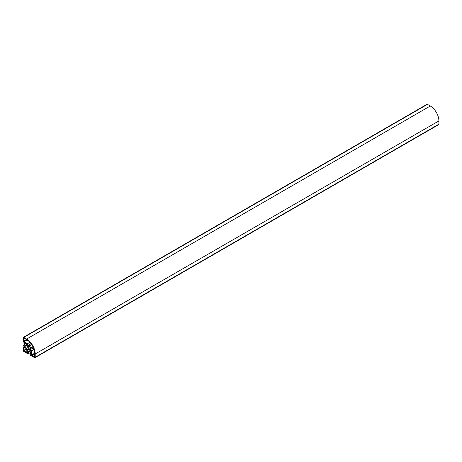 <?xml version="1.0" encoding="UTF-8"?>
<svg xmlns="http://www.w3.org/2000/svg" width="462" height="462" viewBox="0 0 462 462"><rect width="100%" height="100%" fill="white"/><g stroke="black" fill="none" stroke-linecap="round" stroke-linejoin="round"><path stroke-width="0.69" d="M23.776 337.433L26.6 339.068A12.179 7.034 60 0 1 35.21 353.984L35.21 357.247A0.953 0.549 60 0 1 35.014 357.68A0.953 0.549 60 0 1 34.54 357.634L30.273 355.168L30.273 353.834L31.012 354.262L31.012 351.807A1.143 0.658 -120 0 0 30.203 350.41L29.1 349.428L28.107 349.197A1.143 0.658 -120 0 0 27.535 349.139A1.143 0.658 -120 0 0 27.298 349.665L27.298 352.119L28.049 352.552L28.049 353.886L23.776 351.42A0.953 0.549 60 0 1 23.1 350.254L23.1 345.316L24.255 345.986L24.255 346.835L26.386 348.059A1.143 0.658 -120 0 0 26.952 348.117A1.143 0.658 -120 0 0 27.189 347.597L27.489 346.633L27.189 345.183A1.143 0.658 -120 0 0 26.386 343.786L24.255 342.561L24.255 343.405L23.1 342.74L23.1 337.82A0.953 0.549 60 0 1 23.296 337.387A0.953 0.549 60 0 1 23.776 337.433L427.46 104.366L430.289 106A12.179 7.034 60 0 1 438.9 120.917L438.9 124.18A0.953 0.549 60 0 1 438.704 124.613L35.014 357.68M28.147 346.979A1.421 0.82 -120 0 0 28.771 348.412A1.421 0.82 -120 0 0 29.868 348.793A1.421 0.82 -120 0 0 29.868 347.147A1.421 0.82 -120 0 0 28.442 346.327A1.421 0.82 -120 0 0 28.147 346.979M34.725 356.872L34.725 353.701A11.492 6.635 -120 0 0 26.6 339.628L23.666 338.022L23.585 341.285L27.368 343.78L28.24 345.299L29.291 345.905A1.906 1.097 60 0 1 30.636 348.233L30.636 349.399L31.508 350.912L31.508 355.018L34.459 357.028M26.813 352.304L26.813 349.636L26.155 348.487L23.666 347.141L23.585 350.439L26.548 352.46M31.023 343.693L28.24 345.299M29.886 342.325L27.368 343.78M33.403 347.799L30.636 349.399M34.021 349.463L31.508 350.912M31.012 352.183L28.049 353.886M30.763 350.987L28.049 352.552M26.063 343.601L23.1 345.316M26.969 344.415L24.255 345.986M27.189 345.143L24.255 346.835M27.477 346.5L27.189 346.667M24.988 342.983L24.255 343.405M23.296 337.387L426.986 104.32A0.953 0.549 60 0 1 427.46 104.366M31.012 353.407L30.273 353.834M29.216 349.503L28.921 349.67M30.232 350.427L27.298 352.119M26.357 348.839L23.585 350.439M26.623 349.307L23.851 350.906M31.635 344.548L29.291 345.905M32.981 346.881L30.636 348.233M34.714 353.164L31.508 355.018M34.725 353.782L31.78 355.48M27.189 347.597L26.386 348.059M430.289 106L26.6 339.068M27.056 339.905L23.851 341.753M26.53 339.587L23.585 341.285M438.9 120.917L35.21 353.984M438.9 124.18L35.21 357.247M28.107 349.197L27.298 349.665"/></g></svg>
